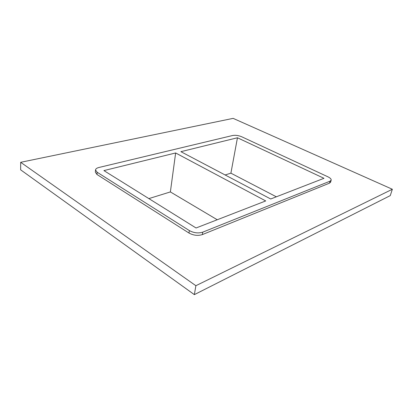 <?xml version="1.0" encoding="UTF-8"?>
<svg xmlns="http://www.w3.org/2000/svg" width="413" height="413" viewBox="0 0 413 413"><rect width="100%" height="100%" fill="white"/><g stroke="black" fill="none" stroke-linecap="round" stroke-linejoin="round"><path stroke-width="0.62" d="M237.454 137.766L180.889 151.674L270.727 198.989L323.978 178.308L237.454 137.766L230.903 173.166L225.111 174.962M175.639 152.965L103.906 170.595L196.046 227.986L265.714 200.935L175.639 152.965L170.373 191.926L148.856 198.596M217.253 219.752L170.373 191.926M392.35 189.257L390.259 195.612L194.358 294.634L20.65 169.836L20.681 162.304L233.144 118.366L392.35 189.257L195.886 285.708L20.681 162.304M329.538 183.135L330.632 182.128L331.169 180.161L330.075 181.162L329.538 183.135L202.329 234.605L202.747 232.163C198.307 233.51 193.847 232.984 189.366 230.583L188.978 233.035C193.449 235.446 197.899 235.968 202.329 234.605M96.993 174.503L97.148 172.257L95.511 169.97L95.362 172.206L96.993 174.503L188.978 233.035M195.886 285.708L194.358 294.634M276.349 196.805L230.903 173.166M97.148 172.257L189.366 230.583M202.747 232.163L330.075 181.162M95.511 169.97C95.661 168.855 96.797 168.029 98.919 167.487L232.617 135.505C235.467 135.025 238.477 135.438 241.651 136.739L327.881 176.795C330.24 177.941 331.34 179.066 331.169 180.161"/></g></svg>
